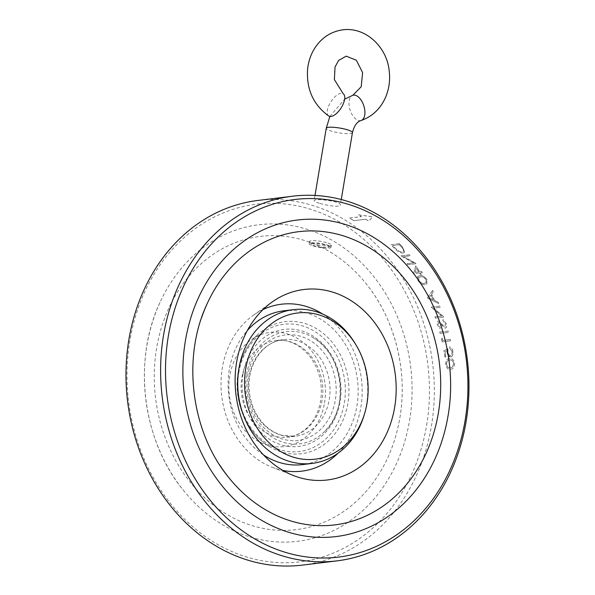 <?xml version="1.0" encoding="UTF-8"?>
<svg xmlns="http://www.w3.org/2000/svg" width="595" height="595" viewBox="0 0 595 595"><rect width="100%" height="100%" fill="white"/><g stroke="black" fill="none" stroke-linecap="round" stroke-linejoin="round"><path stroke-width="0.45" stroke-dasharray="2.98 2.23" d="M320.065 203.438C328.031 205.855 340.407 207.387 340.325 205.082C341.813 201.199 313.758 197.949 314.13 200.694C314.153 201.408 316.131 202.322 320.065 203.438M328.782 116.032A13.276 5.957 122.9 0 1 330.984 101.648A13.276 5.957 122.9 0 1 343.196 93.735M355.044 343.367A77.454 64.81 -97 0 1 363.939 415.741M246.575 374.426A56.518 47.288 -97 0 1 312.673 337.395A56.518 47.288 -97 0 1 324.275 431.799A56.518 47.288 -97 0 1 269.364 435.25A56.518 47.288 -97 0 1 246.575 374.426M263.429 454.87A77.454 64.81 -97 0 1 229.328 369.502A77.454 64.81 -97 0 1 247.334 330.53M283.674 310.835A77.454 64.81 -97 0 1 357.446 379.803A77.454 64.81 -97 0 1 302.565 464.591M243.005 374.039A58.95 49.325 83 0 0 281.985 445.067A58.95 49.325 83 0 0 340.102 401.766A58.95 49.325 83 0 0 301.122 330.738A58.95 49.325 83 0 0 243.005 374.039M238.327 372.068A66.528 55.67 -97 0 1 256.438 335.811A66.528 55.67 -97 0 1 329.571 339.343A66.528 55.67 -97 0 1 340.191 425.812A66.528 55.67 -97 0 1 270.093 446.942A66.528 55.67 -97 0 1 238.327 372.068M238.766 372.834A64.096 53.632 -97 0 1 301.955 325.755A64.096 53.632 -97 0 1 344.341 402.971A64.096 53.632 -97 0 1 281.152 450.051A64.096 53.632 -97 0 1 238.766 372.834M263.116 309.519A84.096 70.366 83 0 0 253.634 315.053A84.096 70.366 83 0 0 221.749 396.27A84.096 70.366 83 0 0 272.346 467.35A84.096 70.366 83 0 0 277.947 469.232A84.096 70.366 83 0 0 282.885 470.429M338.109 453.137A84.096 70.366 83 0 0 322.862 314.145M201.616 317.633A147.709 123.596 83 0 0 219.8 465.134M399.885 417.757A147.709 123.596 83 0 0 366.498 284.157A147.709 123.596 83 0 0 182.643 284.328A147.709 123.596 83 0 0 209.38 501.927A147.709 123.596 83 0 0 387.806 457.585A147.709 123.596 83 0 0 399.885 417.757M435.005 458.782A159.453 133.429 83 0 0 448.05 415.786A159.453 133.429 83 0 0 412 271.565M409.561 420.516A159.453 133.429 83 0 0 322.973 235.523A159.453 133.429 83 0 0 159.951 302.535A159.453 133.429 83 0 0 182.955 489.752A159.453 133.429 83 0 0 316.778 537.226A159.453 133.429 83 0 0 409.561 420.516M426.593 425.38A180.136 150.736 83 0 0 229.365 210.571A180.136 150.736 83 0 0 178.738 513.121A180.136 150.736 83 0 0 426.593 425.38M302.558 565.094A183.677 153.696 83 0 0 431.435 425.975A183.677 153.696 83 0 0 257.754 200.478M353.861 220.663A183.677 153.696 83 0 0 349.525 218.045L361.448 216.58A183.677 153.696 83 0 0 358.383 214.84L372.626 216.758L368.781 221.117A183.677 153.696 83 0 0 365.784 219.198L353.846 220.7A183.632 153.659 83 0 0 349.51 218.082L349.525 218.045M449.493 358.726L449.456 358.726C447.016 358.569 445.752 360.466 445.67 364.408C446.622 368.26 448.28 369.852 450.638 369.183C453.1 369.264 454.394 367.316 454.521 363.322C453.494 359.521 451.806 357.989 449.456 358.726L449.493 358.726C447.053 358.562 445.789 360.458 445.707 364.408C446.659 368.26 448.318 369.852 450.675 369.183C453.137 369.264 454.431 367.308 454.558 363.314C453.539 359.521 451.85 357.989 449.493 358.726M450.489 355.602C449.255 355.535 448.437 354.382 448.035 352.143L447.871 348.73L443.952 350.805A183.677 153.696 83 0 1 444.971 357.074L445.834 356.97A183.677 153.696 83 0 0 445.001 351.771L447.068 350.678L447.18 352.5C447.812 355.512 448.987 357 450.69 356.978L450.727 356.97C452.542 356.502 453.256 354.598 452.847 351.273C452.267 348.633 451.196 347.183 449.634 346.915A183.677 153.696 83 0 1 449.887 348.283L451.999 351.459C452.274 353.846 451.769 355.23 450.489 355.602L450.452 355.602C449.218 355.542 448.399 354.389 448.005 352.143L448.035 352.143M448.214 355.379L450.727 356.97M441.527 339.076L442.182 338.086A183.677 153.696 83 0 1 442.725 340.399L450.281 339.47A183.677 153.696 83 0 1 450.586 340.823L442.167 341.857A183.677 153.696 83 0 0 441.527 339.076L442.145 338.094A183.632 153.659 83 0 1 442.687 340.407L450.244 339.477A183.632 153.659 83 0 1 450.549 340.831L442.13 341.872A183.632 153.659 83 0 0 441.49 339.083M439.757 332.055L448.176 331.021A183.677 153.696 83 0 1 448.533 332.36L440.114 333.393A183.677 153.696 83 0 0 439.757 332.055L448.139 331.028A183.632 153.659 83 0 1 448.496 332.367L440.077 333.401A183.632 153.659 83 0 0 439.72 332.062M443.022 319.5L443.007 320.787L445.424 323.836L444.867 326.9L443.885 326.469L439.831 321.716L438.255 321.069C437.102 321.449 436.827 322.728 437.437 324.922L440.025 328.678L440.196 327.414L438.255 324.669L438.641 322.386L445.268 328.224C446.6 327.748 446.942 326.253 446.287 323.732L442.992 319.515L442.97 320.802L445.395 323.851L444.837 326.908L443.848 326.484L439.802 321.731L438.284 321.055C437.139 321.434 436.864 322.713 437.466 324.907L440.062 328.671L440.233 327.406L438.284 324.654L438.679 322.371L445.231 328.239C446.562 327.763 446.904 326.268 446.257 323.739L442.992 319.515M435.019 316.8A183.677 153.696 83 0 1 435.473 318.102L443.892 317.061A183.677 153.696 83 0 0 443.788 316.771L433.651 308.128L440.263 307.31A183.677 153.696 83 0 0 439.75 306.046L431.293 307.094A183.632 153.659 83 0 1 431.405 307.362L441.609 315.997L434.982 316.815L441.609 315.997M441.646 315.982L431.435 307.34A183.677 153.696 83 0 0 431.33 307.079M431.606 294.175L433.286 291.773A183.677 153.696 83 0 0 432.624 290.449L427.351 297.954A183.677 153.696 83 0 1 427.433 298.125L438.694 303.517A183.677 153.696 83 0 0 438.113 302.148L434.506 300.416A183.677 153.696 83 0 0 431.606 294.175L433.286 291.773M419.802 275.701L417.705 276.415L417.965 280.528C420.412 283.763 422.748 285.087 424.971 284.484L426.905 283.822L426.816 279.434C424.332 276.281 421.996 275.031 419.802 275.701L417.675 276.437L417.935 280.55C420.382 283.785 422.718 285.109 424.942 284.507L426.875 283.845L426.786 279.464C424.295 276.303 421.959 275.061 419.772 275.73M419.564 272.949L413.733 273.663A183.677 153.696 83 0 0 413.592 273.44L415.704 265.935A183.632 153.659 83 0 1 419.668 271.751L421.61 271.513A183.632 153.659 83 0 1 422.338 272.629L420.397 272.867A183.632 153.659 83 0 1 421.327 274.317L420.464 274.421A183.677 153.696 83 0 0 419.564 272.949L413.704 273.693A183.632 153.659 83 0 0 413.562 273.462M419.535 272.979A183.632 153.659 83 0 1 420.464 274.421L421.357 274.295A183.677 153.696 83 0 0 420.427 272.845L422.368 272.607A183.677 153.696 83 0 0 421.639 271.484L419.698 271.722A183.677 153.696 83 0 0 415.734 265.906L413.592 273.44M407.039 263.637A183.677 153.696 83 0 1 407.82 264.701L416.24 263.667A183.677 153.696 83 0 0 416.061 263.421L403.536 256.571L410.148 255.753A183.677 153.696 83 0 0 409.315 254.742L400.874 255.805A183.632 153.659 83 0 1 401.045 256.021L413.637 262.849L407.01 263.667L413.637 262.849M413.666 262.819L401.075 255.991A183.677 153.696 83 0 0 400.896 255.776M399.386 243.667L390.945 244.731A183.632 153.659 83 0 1 392.96 246.836L396.367 250.175C399.104 252.258 401.402 253.195 403.291 252.949L404.719 252.295L402.465 246.91A183.677 153.696 83 0 0 399.386 243.667L390.945 244.731M403.291 252.949L403.261 252.987C401.38 253.225 399.081 252.295 396.367 250.175L392.983 246.799A183.677 153.696 83 0 0 390.967 244.701M403.261 252.987L404.697 252.325L402.443 246.94A183.632 153.659 83 0 0 399.364 243.697M399.401 244.731A183.632 153.659 83 0 1 400.539 245.936L403.127 249L403.522 251.492L402.413 251.99C400.807 252.168 398.895 251.343 396.664 249.521L393.407 246.293A183.632 153.659 83 0 0 392.707 245.557L399.423 244.701L392.707 245.557M403.127 249L403.544 251.462L402.436 251.96C400.837 252.139 398.918 251.313 396.687 249.491L393.429 246.256A183.677 153.696 83 0 0 392.73 245.519M400.539 245.936L403.15 248.97M400.561 245.899A183.677 153.696 83 0 0 399.423 244.701M407.82 264.701L407.791 264.73A183.632 153.659 83 0 0 407.01 263.667M407.791 264.73L416.21 263.697A183.632 153.659 83 0 0 416.031 263.451L403.514 256.601L410.126 255.783A183.632 153.659 83 0 0 409.293 254.772L400.874 255.805M418.806 271.856L415.154 272.302L416.336 268.181A183.632 153.659 83 0 1 418.806 271.856L415.154 272.302L416.336 268.181M418.835 271.826A183.677 153.696 83 0 0 416.366 268.152M425.946 279.605L426.146 282.551L424.309 283.302C422.614 283.822 420.799 282.87 418.858 280.461L418.687 277.449L420.479 276.868C422.145 276.281 423.967 277.196 425.946 279.605L426.146 282.551L424.28 283.324C422.584 283.845 420.762 282.893 418.828 280.483L418.716 277.426L420.509 276.846C422.175 276.259 423.997 277.173 425.975 279.583M433.257 291.795A183.632 153.659 83 0 0 432.595 290.472L432.624 290.449M427.433 298.125L438.664 303.532A183.632 153.659 83 0 0 438.076 302.163L434.506 300.416M434.476 300.438A183.632 153.659 83 0 0 431.576 294.198M432.595 290.472L427.314 297.969M431.033 294.964L428.988 297.842L433.316 299.887A183.632 153.659 83 0 0 431.033 294.964L431.063 294.942A183.677 153.696 83 0 1 433.353 299.865L429.025 297.827L431.063 294.942M435.473 318.102L435.436 318.117A183.632 153.659 83 0 0 434.982 316.815M435.436 318.117L443.855 317.083A183.632 153.659 83 0 0 443.751 316.785L433.614 308.143L440.226 307.332A183.632 153.659 83 0 0 439.712 306.061L431.293 307.094M448.005 352.143L447.871 348.73M449.887 348.283L451.999 351.459M451.962 351.466C452.237 353.854 451.731 355.23 450.452 355.602M449.85 348.291A183.632 153.659 83 0 0 449.597 346.922L449.634 346.915M450.69 356.978C452.512 356.502 453.219 354.605 452.81 351.281L452.847 351.273M452.81 351.281C452.23 348.64 451.159 347.19 449.597 346.922M444.971 357.074L445.796 356.978A183.632 153.659 83 0 0 444.963 351.779L447.068 350.678M447.031 350.686L447.18 352.5M444.934 357.082A183.632 153.659 83 0 0 443.915 350.812L443.952 350.805M447.842 348.737L443.915 350.812M453.665 363.471L452.572 366.959L450.549 367.799C448.719 368.372 447.395 367.219 446.577 364.348C446.719 361.336 447.752 359.916 449.671 360.101C451.501 359.447 452.847 360.57 453.702 363.471L452.609 366.951L450.512 367.799C448.682 368.372 447.366 367.227 446.54 364.348C446.681 361.336 447.715 359.923 449.634 360.109C451.464 359.454 452.81 360.577 453.665 363.471L453.702 363.471M349.51 218.082L361.433 216.617A183.632 153.659 83 0 0 358.368 214.877L372.611 216.803L368.766 221.162A183.632 153.659 83 0 0 365.769 219.235L365.784 219.198M365.769 219.235L353.846 220.7M324.915 244.88A8.851 1.621 -170.5 0 0 315.372 243.325A8.851 1.621 -170.5 0 0 311.475 244.329A8.851 1.621 -170.5 0 0 319.835 247.066A8.851 1.621 -170.5 0 0 328.626 247.2A8.851 1.621 -170.5 0 0 324.915 244.88M326.476 242.582A11.067 2.023 -170.5 0 0 315.432 240.692A11.067 2.023 -170.5 0 0 309.549 241.496A11.067 2.023 -170.5 0 0 309.675 241.897A11.067 2.023 -170.5 0 0 320.125 245.319A11.067 2.023 -170.5 0 0 331.118 245.49A11.067 2.023 -170.5 0 0 331.37 245.147A11.067 2.023 -170.5 0 0 326.476 242.582M326.112 244.731A11.067 2.023 9.5 0 1 331.013 247.297A11.067 2.023 9.5 0 1 319.768 247.461A11.067 2.023 9.5 0 1 309.184 243.645A11.067 2.023 9.5 0 1 315.075 242.834A11.067 2.023 9.5 0 1 326.112 244.731M352.448 132.633A13.276 2.425 9.5 0 1 345.383 133.6A13.276 2.425 9.5 0 1 332.136 131.331A13.276 2.425 9.5 0 1 326.253 128.252M361.091 120.517A13.276 7.177 71.8 0 1 350.135 110.135A13.276 7.177 71.8 0 1 352.813 95.282M282.975 439.192A53.111 44.439 -97 0 1 258.014 351.124A53.111 44.439 -97 0 1 333.78 372.753A53.111 44.439 -97 0 1 282.975 439.192M281.286 435.19A48.686 40.735 83 0 0 295.12 436.306A48.686 40.735 83 0 0 329.615 383.016A48.686 40.735 83 0 0 283.242 339.663A48.686 40.735 83 0 0 248.331 384.697A48.686 40.735 83 0 0 281.286 435.19M274.064 436.083A48.686 40.735 -97 0 1 241.109 385.582A48.686 40.735 -97 0 1 276.028 340.548A48.686 40.735 -97 0 1 322.066 400.316A48.686 40.735 -97 0 1 287.906 437.191A48.686 40.735 -97 0 1 274.064 436.083M324.543 402.994A57.537 48.143 83 0 0 261.547 334.383A57.537 48.143 83 0 0 245.378 431.018A57.537 48.143 83 0 0 324.543 402.994M315.008 195.443L314.13 200.694M341.255 199.511L340.325 205.082M329.861 116.449L344.639 99.164M312.673 337.395C343.218 353.259 350.068 409.003 324.275 431.799M270.093 446.942C246.657 433.658 232.92 401.149 238.171 372.254C240.715 357.625 246.806 345.479 256.438 335.811M281.777 435.228C275.901 433.539 270.494 430.408 265.578 425.841C256.237 416.827 250.8 405.24 249.275 391.079C246.419 365.509 262.916 341.441 283.242 339.663L276.028 340.548C288.545 339.068 299.887 344.446 310.062 356.695C319.47 369.629 322.988 384.377 320.623 400.941C318.303 413.54 312.925 423.261 304.499 430.088C299.411 434.082 293.885 436.455 287.906 437.191L295.12 436.306L281.777 435.228M272.346 467.35L293.692 475.628M253.634 315.053L272.339 301.858M159.951 302.535C132.492 360.622 142.257 440.047 182.955 489.752M387.806 457.585C393.481 445.142 397.497 431.888 399.862 417.831C407.977 371.28 394.983 319.366 366.498 284.157M328.626 247.2L331.118 245.49M311.475 244.329L309.675 241.897M331.013 247.297L331.37 245.147M309.184 243.645L309.549 241.496"/><path stroke-width="0.89" d="M343.203 103.999A13.276 5.957 122.9 0 1 328.782 116.032C313.431 104.928 306.358 89.406 307.57 69.474C308.351 61.553 310.806 54.353 314.933 47.875C321.888 37.381 331.378 31.334 343.389 29.75C366.334 27.11 386.519 47.422 389.056 69.734C390.409 79.321 389.271 88.469 385.634 97.163C380.562 108.721 372.381 116.501 361.091 120.517A13.276 7.177 71.8 0 0 364.17 107.011A13.276 7.177 71.8 0 0 352.813 95.282L361.217 86.729L362.615 72.597L356.36 60.259L346.201 56.153L338.637 60.415L335.045 66.975L334.375 79.581L343.196 93.735A13.276 5.957 122.9 0 1 343.203 103.999M245.713 368.774A73.624 61.605 -97 0 1 292.822 313.781A73.624 61.605 -97 0 1 356.07 345.063A73.624 61.605 -97 0 1 364.519 413.852A73.624 61.605 -97 0 1 289.899 455.978A73.624 61.605 -97 0 1 245.713 368.774M364.519 413.852L363.939 415.741A77.454 64.81 -97 0 1 312.182 463.408A77.454 64.81 -97 0 1 238.945 368.32A77.454 64.81 -97 0 1 293.29 309.653A77.454 64.81 -97 0 1 355.044 343.367L356.07 345.063M247.334 330.53A77.454 64.81 -97 0 1 283.674 310.835L293.29 309.653M312.182 463.408L302.565 464.591A77.454 64.81 -97 0 1 263.429 454.87M282.885 470.429A84.096 70.366 83 0 0 338.109 453.137M322.862 314.145A84.096 70.366 83 0 0 263.116 309.519M300.073 477.778A95.951 80.288 83 0 0 394.79 371.064A95.951 80.288 83 0 0 272.339 301.858A95.951 80.288 83 0 0 235.955 394.522A95.951 80.288 83 0 0 293.692 475.628A95.951 80.288 83 0 0 300.073 477.778M219.8 465.134A147.709 123.596 83 0 0 228.458 477.168A147.709 123.596 83 0 0 352.426 521.138A147.709 123.596 83 0 0 438.374 413.027A147.709 123.596 83 0 0 358.168 241.652A147.709 123.596 83 0 0 207.149 303.733A147.709 123.596 83 0 0 201.616 317.633M412 271.565A159.453 133.429 83 0 0 213.523 271.751A159.453 133.429 83 0 0 242.388 506.657A159.453 133.429 83 0 0 435.005 458.782C441.17 445.253 445.521 430.892 448.072 415.704C456.796 365.494 442.896 309.824 412 271.565M465.082 420.65A180.136 150.736 83 0 0 267.854 205.848A180.136 150.736 83 0 0 217.227 508.39A180.136 150.736 83 0 0 465.082 420.65M466.071 421.714A183.677 153.696 83 0 0 292.398 196.224A183.677 153.696 83 0 0 162.249 397.274A183.677 153.696 83 0 0 337.201 560.84A183.677 153.696 83 0 0 466.071 421.714M292.398 196.224L257.754 200.478A183.677 153.696 83 0 0 127.613 401.536A183.677 153.696 83 0 0 302.558 565.094L337.201 560.84M447.217 352.493L448.214 355.379M315.008 195.443L326.253 128.252A13.276 2.425 9.5 0 1 333.319 127.285A13.276 2.425 9.5 0 1 346.565 129.554A13.276 2.425 9.5 0 1 352.448 132.633L341.255 199.511M352.448 132.633C354.196 125.649 357.074 121.611 361.091 120.517M326.253 128.252L329.861 116.449M344.639 99.164L352.813 95.282M207.149 303.733C181.765 357.201 190.883 431.435 228.458 477.168"/></g></svg>
